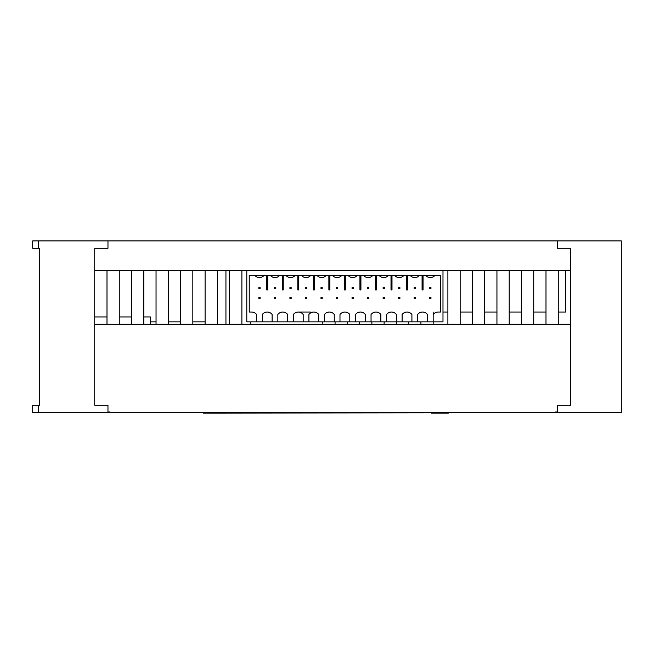 <?xml version="1.0" encoding="UTF-8"?>
<svg xmlns="http://www.w3.org/2000/svg" width="654" height="654" viewBox="0 0 654 654"><rect width="100%" height="100%" fill="white"/><g stroke="black" fill="none" stroke-linecap="round" stroke-linejoin="round"><path stroke-width="0.98" d="M431.231 412.837L217.864 413.083L217.864 412.592M433.684 412.592L433.684 413.083L431.231 413.083M203.149 412.592L203.149 413.083L217.864 413.083M433.684 413.083L448.399 413.083L448.399 412.592M143.782 316.945L150.42 316.945L150.42 324.302M94.732 316.945L106.994 316.945M119.257 316.945L131.519 316.945M205.094 321.85L192.832 321.85M180.569 321.85L168.307 321.85M156.044 321.85L150.42 321.85M225.941 324.302L225.941 270.347M570.517 324.302L94.732 324.302M322.814 324.302L322.814 321.85M335.077 324.302L335.077 321.85M347.339 324.302L347.339 321.85M359.602 324.302L359.602 321.85M371.864 324.302L371.864 321.85M384.127 324.302L384.127 321.85M396.389 324.302L396.381 314.484A6.131 6.131 0 0 0 386.579 314.492L386.579 321.85L380.857 321.85L380.849 314.484A6.131 6.131 0 0 0 371.047 314.492L371.047 321.85L365.324 321.85L365.316 314.484A6.131 6.131 0 0 0 355.514 314.492L355.514 321.85L349.792 321.85L349.784 314.484A6.131 6.131 0 0 0 339.982 314.492L339.982 321.85L334.259 321.85L334.251 314.484A6.131 6.131 0 0 0 324.449 314.492L324.449 321.85L318.727 321.85L318.719 314.484A6.131 6.131 0 0 0 308.917 314.492L308.917 321.85L303.194 321.85L303.186 314.484A6.131 6.131 0 0 0 293.384 314.492L293.384 321.85L287.662 321.85L287.654 314.484A6.131 6.131 0 0 0 277.852 314.492L277.852 321.85L272.129 321.85L272.121 314.484A6.131 6.131 0 0 0 262.319 314.492L262.319 321.85L256.597 321.85L256.589 314.484A6.131 6.131 0 0 0 251.692 312.04L249.239 312.04L249.239 275.252L435.229 275.252C431.967 278.457 428.705 278.457 425.435 275.252M408.652 324.302L408.652 321.85M460.154 324.302L460.154 270.347L570.517 270.347M447.892 324.302L447.892 270.347L460.154 270.347M433.177 324.302L433.177 321.85L442.987 321.85L442.987 270.347L447.892 270.347M241.882 324.302L241.882 270.347L246.787 270.347L246.787 321.85L256.597 321.85M217.357 324.302L217.357 270.347L241.882 270.347M192.832 324.302L192.832 270.347L217.357 270.347M168.307 324.302L168.307 270.347L192.832 270.347M143.782 324.302L143.782 270.347L168.307 270.347M119.257 324.302L119.257 270.347L143.782 270.347M94.732 270.347L119.257 270.347M484.679 324.302L484.679 270.347M472.417 324.302L472.417 270.347M509.204 324.302L509.204 270.347M496.942 324.302L496.942 270.347M533.729 324.302L533.729 270.347M521.467 324.302L521.467 270.347M250.466 324.302L250.466 321.85M435.229 275.252L440.534 275.252L440.534 312.04L438.082 312.04A6.131 6.131 0 0 0 433.177 314.492L433.177 312.04M420.914 324.302L420.914 321.85M558.254 324.302L558.254 270.347M545.992 324.302L545.992 270.347M229.619 324.302L229.619 270.347M205.094 324.302L205.094 270.347M180.569 324.302L180.569 270.347M156.044 324.302L156.044 270.347M131.519 324.302L131.519 270.347M106.994 324.302L106.994 270.347M442.987 270.347L246.787 270.347M422.075 275.252L422.075 289.967L423.056 289.967L423.056 275.252M406.543 275.252L406.543 289.967L407.524 289.967L407.524 275.252M391.01 275.252L391.01 289.967L391.991 289.967L391.991 275.252M375.478 275.252L375.478 289.967L376.459 289.967L376.459 275.252M359.937 275.252L359.937 289.967L360.918 289.967L360.918 275.252M344.405 275.252L344.405 289.967L345.386 289.967L345.386 275.252M328.872 275.252L328.872 289.967L329.853 289.967L329.853 275.252M313.34 275.252L313.34 289.967L314.321 289.967L314.321 275.252M297.807 275.252L297.807 289.967L298.788 289.967L298.788 275.252M282.266 275.252L282.266 289.967L283.247 289.967L283.247 275.252M266.734 275.252L266.734 289.967L267.715 289.967L267.715 275.252M264.355 275.252C261.093 278.457 257.823 278.457 254.561 275.252M279.887 275.252C276.626 278.457 273.364 278.457 270.094 275.252M295.428 275.252C292.158 278.457 288.896 278.457 285.626 275.252M310.961 275.252C307.691 278.457 304.429 278.457 301.167 275.252M326.493 275.252C323.231 278.457 319.961 278.457 316.7 275.252M342.026 275.252C338.764 278.457 335.494 278.457 332.232 275.252M357.558 275.252C354.296 278.457 351.034 278.457 347.764 275.252M373.099 275.252C369.829 278.457 366.567 278.457 363.297 275.252M388.631 275.252C385.361 278.457 382.099 278.457 378.838 275.252M404.164 275.252C400.902 278.457 397.632 278.457 394.37 275.252M419.696 275.252C416.434 278.457 413.164 278.457 409.903 275.252M336.524 297.325L336.524 298.551L337.75 298.551L337.75 297.325L336.524 297.325M353.283 287.515L352.056 287.515L352.056 288.741L353.283 288.741L353.283 287.515M429.727 297.325L429.727 298.551L430.953 298.551L430.953 297.325L429.727 297.325M275.612 297.325L274.386 297.325L274.386 298.551L275.612 298.551L275.612 297.325M258.853 287.515L258.853 288.741L260.079 288.741L260.079 287.515L258.853 287.515M399.888 297.325L398.662 297.325L398.662 298.551L399.888 298.551L399.888 297.325M305.459 288.741L306.685 288.741L306.685 287.515L305.459 287.515L305.459 288.741M368.823 298.551L368.823 297.325L367.597 297.325L367.597 298.551L368.823 298.551M367.597 287.515L367.597 288.741L368.823 288.741L368.823 287.515L367.597 287.515M320.991 298.551L322.218 298.551L322.218 297.325L320.991 297.325L320.991 298.551M353.283 297.325L352.056 297.325L352.056 298.551L353.283 298.551L353.283 297.325M322.218 287.515L320.991 287.515L320.991 288.741L322.218 288.741L322.218 287.515M337.75 287.515L336.524 287.515L336.524 288.741L337.75 288.741L337.75 287.515M289.926 287.515L289.926 288.741L291.153 288.741L291.153 287.515L289.926 287.515M289.926 297.325L289.926 298.551L291.153 298.551L291.153 297.325L289.926 297.325M414.195 298.551L415.421 298.551L415.421 297.325L414.195 297.325L414.195 298.551M429.727 287.515L429.727 288.741L430.953 288.741L430.953 287.515L429.727 287.515M305.459 297.325L305.459 298.551L306.685 298.551L306.685 297.325L305.459 297.325M384.356 287.515L383.13 287.515L383.13 288.741L384.356 288.741L384.356 287.515M260.079 297.325L258.853 297.325L258.853 298.551L260.079 298.551L260.079 297.325M383.13 297.325L383.13 298.551L384.356 298.551L384.356 297.325L383.13 297.325M414.195 288.741L415.421 288.741L415.421 287.515L414.195 287.515L414.195 288.741M398.662 288.741L399.888 288.741L399.888 287.515L398.662 287.515L398.662 288.741M274.386 287.515L274.386 288.741L275.612 288.741L275.612 287.515L274.386 287.515M433.177 314.492L433.177 321.85L427.454 321.85L427.446 314.484A6.131 6.131 0 0 0 417.644 314.492L417.644 321.85L411.922 321.85L411.914 314.484A6.131 6.131 0 0 0 402.112 314.492L402.112 321.85L386.579 321.85M417.644 321.85L427.454 321.85M402.112 321.85L411.922 321.85M371.047 321.85L380.857 321.85M355.514 321.85L365.324 321.85M339.982 321.85L349.792 321.85M324.449 321.85L334.259 321.85M308.917 321.85L318.727 321.85M293.384 321.85L303.194 321.85M277.852 321.85L287.662 321.85M262.319 321.85L272.129 321.85M565.612 270.347L565.612 312.04L558.254 312.04M545.992 312.04L533.729 312.04M521.467 312.04L509.204 312.04M496.942 312.04L484.679 312.04M472.417 312.04L460.154 312.04M447.892 312.04L442.987 312.04M310.552 312.04L298.289 312.04M38.602 240.917L32.7 240.917L32.7 248.275L38.602 248.275L38.602 240.917L107.967 240.917L107.967 248.275L94.732 248.275L94.732 405.235L107.967 405.235L107.967 412.592A1.472 1.472 0 0 1 110.42 412.592L32.7 412.592L32.7 405.235L39.567 405.235L39.567 248.275L39.567 405.235M557.282 412.592L554.829 412.592A1.472 1.472 0 0 1 557.282 412.592L621.3 412.592L621.3 240.917L557.282 240.917L557.282 248.275L570.517 248.275L570.517 405.235L557.282 405.235L557.282 412.592M110.42 412.592L554.829 412.592M107.967 240.917L557.282 240.917M38.602 248.275L39.567 248.275M38.602 412.592L38.602 405.235"/></g></svg>
